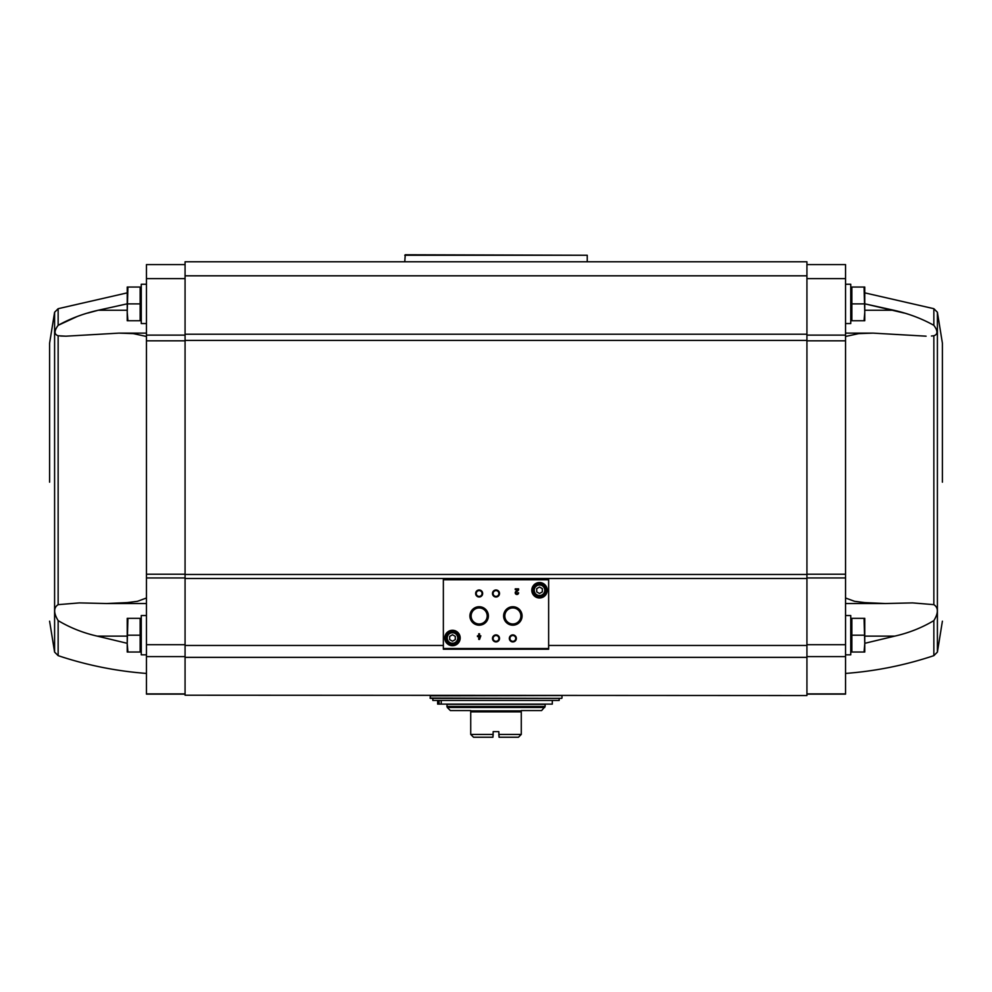 <?xml version="1.0" encoding="UTF-8"?>
<svg xmlns="http://www.w3.org/2000/svg" width="992" height="992" viewBox="0 0 992 992"><rect width="100%" height="100%" fill="white"/><g stroke="black" fill="none" stroke-linecap="round" stroke-linejoin="round"><path stroke-width="1.49" d="M146.456 598.002L137.442 601.313L127.236 602.603L106.677 603.533L79.459 602.9L58.144 604.649C53.494 607.65 53.494 612.969 58.144 620.608C70.159 627.775 83.204 632.958 97.29 636.132L127.224 643.312M87.792 313.063L98.22 310.248C83.663 313.522 70.308 318.544 58.144 325.326C54.039 330.919 54.039 334.403 58.144 335.755L65.918 336.189L118.928 333.126L146.456 333.126M146.456 336.474L133.312 333.622L118.928 333.126M185.07 264.591L146.456 264.591L146.456 574.232L185.07 574.232M58.144 620.608L58.144 655.65L54.597 652.091L54.597 312.257L58.144 308.698L58.144 325.326L77.054 316.572M127.224 310.248L98.22 310.248L127.224 303.825M146.456 574.232L146.456 694.14L185.07 694.14M864.069 618.338L851.855 618.338L851.855 652.029L864.069 652.029L864.776 643.61L864.069 618.338L864.776 618.338L864.776 652.029L864.069 652.029M864.069 287.048L851.855 287.048L851.855 320.738L864.069 320.738L864.776 312.319L864.069 287.048L864.776 287.048L864.776 320.738L864.069 320.738M185.07 695.218L806.93 695.541L185.07 695.218L185.07 261.776L806.93 261.776L806.93 334.205L185.07 334.205M845.544 598.002L854.558 601.313L864.764 602.603L885.323 603.533L912.541 602.9L933.856 604.649C938.506 607.65 938.506 612.969 933.856 620.608C921.841 627.775 908.796 632.958 894.71 636.132L864.776 643.312M904.208 313.063L864.776 303.825L893.78 310.248C908.337 313.522 921.692 318.544 933.856 325.326C937.961 330.919 937.961 334.403 933.856 335.755L931.438 336.015M806.93 264.591L845.544 264.591L845.544 694.14L806.93 694.14M806.93 695.218L806.93 334.205M548.638 648.52L548.638 579.03L443.362 579.03L443.362 649.227L548.638 649.227L548.638 648.52L443.362 648.52M480.835 635.798L479.545 635.798L479.545 633.776L478.764 633.776L478.764 635.798L477.474 635.798L477.474 636.591L478.764 636.591L478.764 639.394L479.545 639.394L480.835 635.798M518.605 592.794L517.812 592.794A0.893 0.893 0 0 1 516.559 593.613A0.893 0.893 0 0 1 516.299 592.137L518.605 589.942L518.605 588.864L515.232 588.864L515.232 589.645L517.774 589.645L515.753 591.567A1.686 1.686 0 0 0 516.249 594.344A1.686 1.686 0 0 0 518.605 592.794M444.763 637.992A7.725 7.725 0 0 0 456.345 644.676A7.725 7.725 0 0 0 456.345 631.309A7.725 7.725 0 0 0 444.763 637.992M531.799 590.265A7.725 7.725 0 0 0 543.38 596.948A7.725 7.725 0 0 0 543.38 583.581A7.725 7.725 0 0 0 531.799 590.265M509.33 638.414A3.509 3.509 0 0 0 514.6 641.452A3.509 3.509 0 0 0 514.6 635.376A3.509 3.509 0 0 0 509.33 638.414M492.491 638.414A3.509 3.509 0 0 0 497.761 641.452A3.509 3.509 0 0 0 497.761 635.376A3.509 3.509 0 0 0 492.491 638.414M503.614 615.958A9.238 9.238 0 0 0 517.464 623.956A9.238 9.238 0 0 0 517.464 607.96A9.238 9.238 0 0 0 503.614 615.958M469.923 615.958A9.238 9.238 0 0 0 483.774 623.956A9.238 9.238 0 0 0 483.774 607.96A9.238 9.238 0 0 0 469.923 615.958M492.491 593.489A3.509 3.509 0 0 0 497.761 596.527A3.509 3.509 0 0 0 497.761 590.451A3.509 3.509 0 0 0 492.491 593.489M475.639 593.489A3.509 3.509 0 0 0 480.909 596.527A3.509 3.509 0 0 0 480.909 590.451A3.509 3.509 0 0 0 475.639 593.489M476.259 593.489A2.902 2.902 0 0 0 480.612 596.006A2.902 2.902 0 0 0 480.612 590.984A2.902 2.902 0 0 0 476.259 593.489M493.098 593.489A2.902 2.902 0 0 0 497.451 596.006A2.902 2.902 0 0 0 497.451 590.984A2.902 2.902 0 0 0 493.098 593.489M471.126 615.958A8.035 8.035 0 0 0 483.166 622.914A8.035 8.035 0 0 0 483.166 609.001A8.035 8.035 0 0 0 471.126 615.958M504.816 615.958A8.035 8.035 0 0 0 516.857 622.914A8.035 8.035 0 0 0 516.857 609.001A8.035 8.035 0 0 0 504.816 615.958M493.098 638.414A2.902 2.902 0 0 0 497.451 640.931A2.902 2.902 0 0 0 497.451 635.897A2.902 2.902 0 0 0 493.098 638.414M509.938 638.414A2.902 2.902 0 0 0 514.29 640.931A2.902 2.902 0 0 0 514.29 635.897A2.902 2.902 0 0 0 509.938 638.414M542.326 591.889L542.326 588.64L539.512 587.016L536.709 588.64L536.709 591.889L539.512 593.501L542.326 591.889M533.547 590.265A5.964 5.964 0 0 0 542.5 595.436A5.964 5.964 0 0 0 542.5 585.094A5.964 5.964 0 0 0 533.547 590.265M532.493 590.265A7.018 7.018 0 0 0 543.021 596.341A7.018 7.018 0 0 0 543.021 584.189A7.018 7.018 0 0 0 532.493 590.265M455.291 639.617L455.291 636.368L452.488 634.756L449.674 636.368L449.674 639.617L452.488 641.229L455.291 639.617M446.512 637.992A5.964 5.964 0 0 0 455.464 643.163A5.964 5.964 0 0 0 455.464 632.822A5.964 5.964 0 0 0 446.512 637.992M445.47 637.992A7.018 7.018 0 0 0 455.998 644.068A7.018 7.018 0 0 0 455.998 631.916A7.018 7.018 0 0 0 445.47 637.992M479.545 637.682L480.054 636.591L479.545 637.682M926.082 336.176L873.072 333.126L845.544 333.126M845.544 336.474L858.688 333.622L873.072 333.126M942.4 482.174L942.4 343.17L942.4 482.174M845.544 654.832L850.739 654.832L850.739 615.536L845.544 615.536M845.544 323.541L850.739 323.541L850.739 284.245L845.544 284.245M851.855 303.899L864.069 303.899M851.855 635.19L864.069 635.19M65.918 336.176L60.562 336.015M49.6 482.174L49.6 343.17L49.6 482.174M146.456 654.832L141.261 654.832L141.261 615.536L146.456 615.536M127.931 618.338L140.145 618.338L140.145 652.029L127.931 652.029L127.224 643.61L127.931 618.338L127.224 618.338L127.224 652.029L127.931 652.029M146.456 323.541L141.261 323.541L141.261 284.245L146.456 284.245M127.931 287.048L140.145 287.048L140.145 320.738L127.931 320.738L127.224 312.319L127.931 287.048L127.224 287.048L127.224 320.738L127.931 320.738M140.145 303.899L127.931 303.899M140.145 635.19L127.931 635.19M499.088 737.242L518.456 737.242L521.271 734.427L498.802 734.427L499.088 737.242L498.802 731.625L493.198 731.625L492.912 737.242L493.198 734.427L470.729 734.427L470.729 710.57L450.38 710.57L447.28 707.47L446.871 704.32L545.129 704.32L545.129 706.478L446.871 706.478M470.729 734.427L473.544 737.242L492.912 737.242M521.271 734.427L521.271 710.57L541.62 710.57L545.129 706.478M432.834 700.464L559.166 700.464L559.166 698.356L432.834 698.356L432.834 700.464M430.305 695.541L430.305 698.356L559.166 698.356M552.296 700.464L552.296 704.109L441.229 704.109L441.229 700.464M441.229 704.109L439.096 704.109L439.096 700.464M439.096 704.109L437.633 704.109L437.633 700.464M404.761 255.254L587.239 255.254L405.257 254.758L404.761 261.776M587.239 255.254L587.239 261.776M58.144 604.649L58.144 335.755M933.856 620.608L933.856 655.65C905.15 665.223 875.713 671.15 845.544 673.432M864.776 292.863L933.856 308.698L933.856 325.326M933.856 335.755L933.856 604.649M933.856 308.698L937.403 312.257L937.403 652.091L933.856 655.65M548.638 579.737L443.362 579.737M534.254 590.265A5.27 5.27 0 0 0 542.153 594.828A5.27 5.27 0 0 0 542.153 585.702A5.27 5.27 0 0 0 534.254 590.265M447.218 637.992A5.27 5.27 0 0 0 455.117 642.556A5.27 5.27 0 0 0 455.117 633.429A5.27 5.27 0 0 0 447.218 637.992M806.93 645.47L548.638 645.47M443.362 645.47L185.07 645.47M806.93 578.485L185.07 578.485M806.93 657.349L185.07 657.349M806.93 574.455L185.07 574.455M806.93 340.392L185.07 340.392M806.93 275.813L185.07 275.813M845.544 693.904L806.93 693.904M845.544 656.592L806.93 656.592M845.544 644.701L806.93 644.701M845.544 577.952L806.93 577.952M845.544 574.232L806.93 574.232M845.544 340.826L806.93 340.826M845.544 335.122L806.93 335.122M845.544 278.628L806.93 278.628M893.78 310.248L864.776 310.248M894.71 636.132L864.776 636.132M146.456 693.904L185.07 693.904M146.456 656.592L185.07 656.592M146.456 644.701L185.07 644.701M146.456 577.952L185.07 577.952M146.456 340.826L185.07 340.826M146.456 335.122L185.07 335.122M146.456 278.628L185.07 278.628M97.29 636.132L127.224 636.132M470.729 711.847L521.271 711.847M470.729 710.855L521.271 710.855M447.28 707.47L544.72 707.47M430.02 698.07L561.695 698.356M430.02 695.826L561.695 695.541M58.144 655.65C86.85 665.223 116.287 671.15 146.456 673.432M58.144 308.698L127.224 292.863M937.403 652.091L942.4 621.178M937.403 312.257L942.4 343.17M885.323 603.533L845.544 603.533M850.739 650.826L851.855 651.893M850.739 619.541L851.855 618.475M850.739 319.536L851.855 320.602M850.739 288.25L851.855 287.184M54.597 652.091L49.6 621.178M54.597 312.257L49.6 343.17M106.677 603.533L146.456 603.533M141.261 619.541L140.145 618.475M141.261 650.826L140.145 651.893M141.261 288.25L140.145 287.184M141.261 319.536L140.145 320.602M561.98 698.07L561.98 695.826"/></g></svg>
